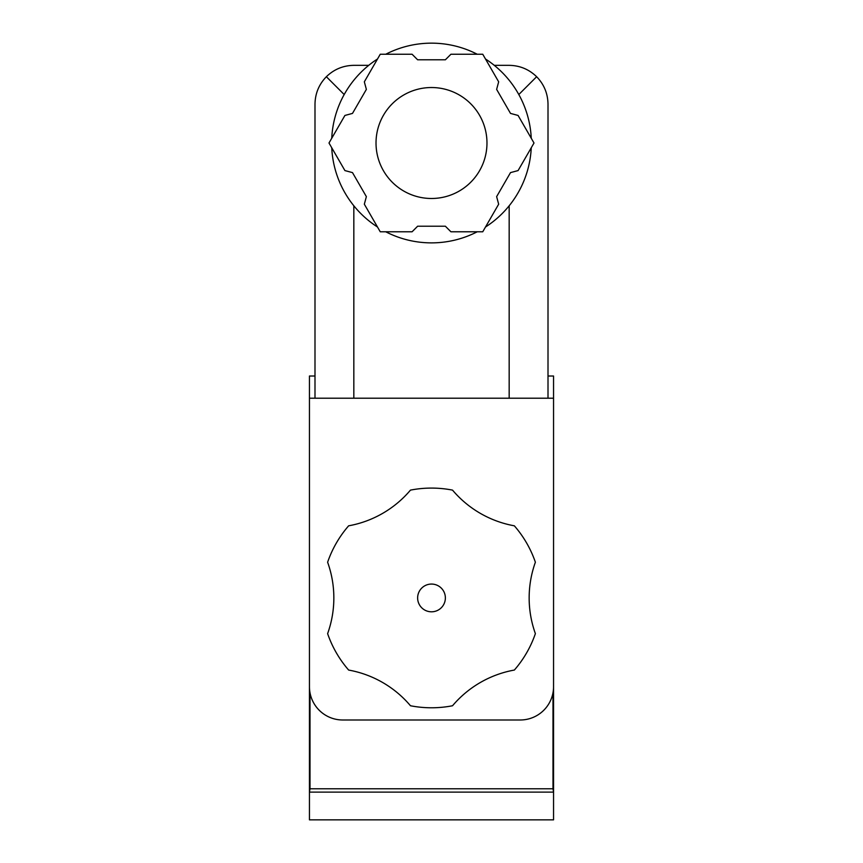 <?xml version="1.0" encoding="UTF-8"?>
<svg xmlns="http://www.w3.org/2000/svg" width="863" height="863" viewBox="0 0 863 863"><rect width="100%" height="100%" fill="white"/><g stroke="black" fill="none" stroke-linecap="round" stroke-linejoin="round"><path stroke-width="1.29" d="M344.197 94.542L326.365 76.721C318.954 84.369 315.168 93.528 314.995 104.175L314.995 398.21M518.803 94.542L536.635 76.721C544.046 84.369 547.832 93.528 548.005 104.175L548.005 398.21M536.635 76.721C528.976 69.31 519.817 65.512 509.17 65.34L494.262 65.34M353.83 65.34L368.738 65.34L353.83 65.34C343.183 65.512 334.024 69.31 326.365 76.721M514.359 670.055A109.849 109.849 0 0 0 535.384 633.625A105.405 105.405 0 0 1 535.384 562.234A109.849 109.849 0 0 0 514.348 525.815A105.405 105.405 0 0 1 452.525 490.119A109.849 109.849 0 0 0 410.464 490.119A105.405 105.405 0 0 1 348.641 525.815A109.849 109.849 0 0 0 327.616 562.245A105.405 105.405 0 0 1 327.616 633.636A109.849 109.849 0 0 0 348.652 670.066A105.405 105.405 0 0 1 410.475 705.751A109.849 109.849 0 0 0 452.536 705.751A105.405 105.405 0 0 1 514.359 670.055M309.45 403.765L309.45 819.85L553.55 819.85L553.55 792.115L309.45 792.115L310 788.782L553 788.782L553.55 792.115L553.55 403.765M314.995 376.02L309.45 376.02L309.45 686.7A33.29 33.29 0 0 0 342.73 719.99L520.27 719.99A33.29 33.29 0 0 0 553.55 686.7L553.55 398.21L309.45 398.21M548.005 376.02L553.55 376.02L553.55 398.21M310 692.752L310 788.782M553 788.782L553 692.752M445.373 597.94A13.873 13.873 0 0 0 424.564 585.923A13.873 13.873 0 0 0 424.564 609.947A13.873 13.873 0 0 0 445.373 597.94M331.748 138.253A99.86 99.86 0 0 1 377.498 59.008M385.75 54.25A99.86 99.86 0 0 1 477.25 54.25M485.502 59.008A99.86 99.86 0 0 1 531.252 138.253M531.252 147.778A99.86 99.86 0 0 1 485.502 227.012M477.25 231.78A99.86 99.86 0 0 1 385.75 231.78M377.498 227.012A99.86 99.86 0 0 1 331.748 147.778M344.92 115.448L328.997 143.01L344.92 170.583L352.492 172.611L366.365 196.635L364.337 204.207L380.249 231.78L412.083 231.78L417.627 226.225L445.373 226.225L450.918 231.78L482.751 231.78L498.663 204.207L496.635 196.635L510.508 172.611L518.08 170.583L534.003 143.01L518.08 115.448L510.508 113.409L496.635 89.396L498.663 81.812L482.751 54.25L450.918 54.25L445.373 59.795L417.627 59.795L412.083 54.25L380.249 54.25L364.337 81.812L366.365 89.396L352.492 113.409L344.92 115.448M376.02 143.01A55.48 55.48 0 0 1 459.235 94.962A55.48 55.48 0 0 1 459.235 191.057A55.48 55.48 0 0 1 376.02 143.01M353.83 205.782L353.83 398.21M509.17 205.782L509.17 398.21"/></g></svg>
